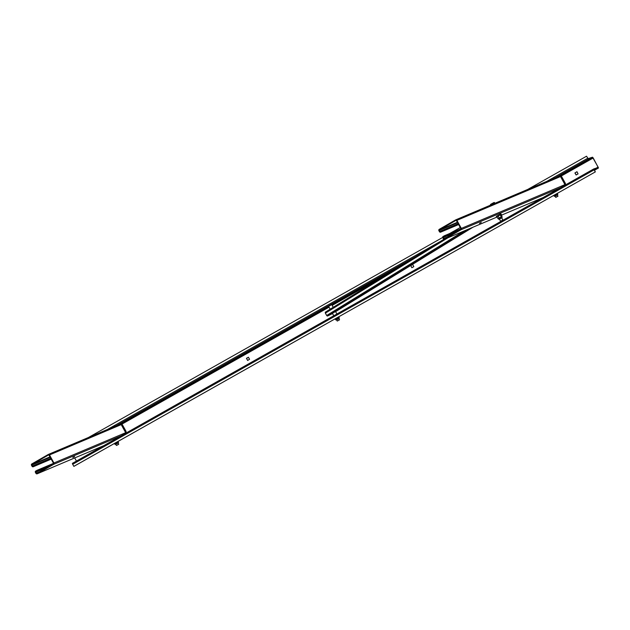 <?xml version="1.0" encoding="UTF-8"?>
<svg xmlns="http://www.w3.org/2000/svg" width="630" height="630" viewBox="0 0 630 630"><rect width="100%" height="100%" fill="white"/><g stroke="black" fill="none" stroke-linecap="round" stroke-linejoin="round"><path stroke-width="0.94" d="M481.249 222.461L479.454 223.382L481.249 222.461M442.748 231.108L442.158 230.753L442.591 231.186L442.362 230.667L442.654 231.155L442.685 230.533L443.276 230.887L443.008 230.407M442.481 230.619L443.071 230.974M442.795 230.478L443.551 230.785L443.638 230.123L443.709 230.706M443.433 230.21L443.386 230.84M443.756 230.076L444.229 230.486L443.646 230.131M444.071 229.942L444.544 230.344L443.961 229.997M444.394 229.808L444.867 230.21L444.284 229.863M444.709 229.674L445.182 230.076L444.599 229.73M445.032 229.541L445.182 230.076M445.67 229.265L445.82 229.808M446.576 229.493L445.985 229.131L446.418 229.572L446.19 229.044L446.481 229.541L446.505 228.91L447.095 229.273L446.827 228.777L446.89 229.351M446.938 228.729L447.379 229.162L446.835 228.784M447.261 228.595L447.733 228.997L447.15 228.651M447.576 228.462L448.056 228.863L447.473 228.517M447.898 228.328L448.371 228.729L447.788 228.383M448.213 228.194L448.371 228.729M448.851 227.918L449.009 228.462M449.765 228.147L449.174 227.784L449.615 228.218L449.702 227.572M449.489 227.65L450.285 227.918M450.127 227.383L450.608 227.784L450.127 227.383L450.08 228.005M450.45 227.249L450.923 227.65L450.34 227.304M450.765 227.115L451.245 227.517L450.655 227.17M451.088 226.981L451.56 227.383L450.978 227.036M451.403 226.839L451.883 227.249L451.293 226.902M451.726 226.706L451.883 227.249M452.631 226.934L452.041 226.572L452.805 226.871L452.568 226.351L452.86 226.847L452.883 226.217L453.175 226.713L453.206 226.083L453.797 226.438L453.521 225.95L453.592 226.524M452.364 226.438L452.954 226.792M452.679 226.304L453.269 226.658M453.639 225.902L454.112 226.304L453.529 225.957M453.954 225.768L454.435 226.17L453.844 225.823M454.277 225.627L454.75 226.036L454.167 225.69M454.592 225.493L455.065 225.902L454.482 225.556M455.23 225.225L455.356 225.792M455.868 224.957L456.341 225.359L455.868 224.957L455.821 225.579L455.758 225.012M456.506 224.689L456.774 225.178M456.829 224.556L457.262 224.989L456.719 224.611M457.144 224.422L457.616 224.823L457.034 224.477M457.467 224.28L457.939 224.689L457.356 224.343M457.782 224.146L458.254 224.556L457.671 224.209M458.286 223.934L458.553 224.43M444.119 235.856L444.394 236.352L443.402 236.919A0.449 0.417 -112.9 0 0 443.26 237.518L443.803 238.502A0.449 0.417 -112.9 0 0 444.378 238.691L460.751 229.265A0.449 0.417 -112.9 0 0 460.892 228.659L456.443 220.602A0.449 0.417 -112.9 0 0 455.868 220.421L439.496 229.848A0.449 0.417 -112.9 0 0 439.354 230.446L439.897 231.43A0.449 0.417 -112.9 0 0 440.472 231.612L441.465 231.045L441.732 231.533L440.748 232.108A1.008 0.929 -112.9 0 1 439.449 231.69L438.905 230.706A1.008 0.929 -112.9 0 1 439.228 229.351L455.592 219.925A1.008 0.929 -112.9 0 1 456.892 220.35L461.341 228.407A1.008 0.929 -112.9 0 1 461.018 229.753L444.654 239.18A1.008 0.929 -112.9 0 1 443.355 238.762L442.811 237.778A1.008 0.929 -112.9 0 1 443.134 236.431L459.601 229.918M444.819 235.565L445.292 235.966M445.024 235.486L445.41 235.919M445.134 235.431L445.615 235.833M445.347 235.352L445.725 235.785M445.457 235.297L445.93 235.699M445.662 235.218L446.048 235.651M445.772 235.163L446.245 235.565M446.268 235.565L446.001 235.077L446.363 235.518M446.095 235.029L446.568 235.431M446.591 235.431L446.41 234.888L446.686 235.384M446.41 234.888L446.851 235.321M446.623 234.817L447.001 235.25M446.733 234.754L447.324 235.116M447.048 234.62L447.639 234.974M447.371 234.486L447.954 234.84M447.686 234.352L448.276 234.707M448.009 234.218L448.591 234.573M448.324 234.084L448.796 234.486M448.536 234.006L448.914 234.439M448.647 233.95L449.119 234.352M448.851 233.872L449.229 234.305M448.962 233.817L449.434 234.218M449.458 234.218L449.277 233.675L449.552 234.171M449.277 233.675L449.757 234.084M449.773 234.084L449.599 233.541L449.867 234.037M449.599 233.541L450.041 233.974M450.096 233.95L449.915 233.407L450.19 233.903M449.915 233.407L450.505 233.769M450.237 233.273L450.828 233.628M450.552 233.139L451.143 233.494M450.875 233.005L451.466 233.36M451.19 232.872L451.781 233.226M451.513 232.738L451.986 233.139M451.718 232.659L452.104 233.092M451.828 232.604L452.308 233.005M452.041 232.525L452.419 232.958M452.151 232.462L452.623 232.872M452.356 232.391L452.742 232.824M452.466 232.328L452.946 232.738M452.679 232.257L453.057 232.691M452.789 232.194L453.261 232.604M453.285 232.604L453.104 232.06L453.38 232.557M453.104 232.06L453.695 232.415M453.427 231.927L453.899 232.328M453.923 232.336L453.647 231.84L454.017 232.281M453.742 231.793L454.332 232.147M454.065 231.659L454.655 232.013M454.38 231.525L454.97 231.879M454.702 231.391L455.175 231.793M454.907 231.312L455.293 231.745M455.017 231.249L455.498 231.659M455.23 231.178L455.608 231.612M455.34 231.115L455.813 231.525M455.545 231.045L455.931 231.478M455.655 230.982L456.136 231.391M456.151 231.391L455.978 230.848L456.246 231.344M455.978 230.848L456.451 231.257M456.474 231.257L456.199 230.761L456.569 231.202M456.293 230.714L456.884 231.068M456.616 230.58L457.207 230.934M456.931 230.446L457.522 230.8M457.254 230.312L457.845 230.667M457.569 230.178L458.16 230.533M457.892 230.044L458.364 230.446M458.097 229.966L458.483 230.399M458.207 229.903L458.679 230.312M458.419 229.832L458.798 230.265M458.53 229.769L459.002 230.178M458.734 229.698L459.113 230.131M458.845 229.635L459.317 230.044M459.341 230.044L459.073 229.548L459.435 229.989M459.168 229.501L459.64 229.903M459.372 229.422L459.742 229.84M459.483 229.367L460.042 229.666M459.805 229.233L460.231 229.556M460.247 229.548L460.026 229.147L460.341 229.493M460.12 229.1L460.53 229.391M442.11 231.375L442.047 230.8L442.315 231.289L441.732 231.533M444.701 235.612L445.087 236.053M444.497 235.699L444.938 236.132L444.725 235.612M565.094 185.133A1.008 0.929 -112.9 0 0 564.96 184.614L560.511 176.557A1.008 0.929 -112.9 0 0 559.212 176.14L455.789 219.846M457.411 224.91L457.049 224.469M457.097 225.044L456.734 224.603M456.144 225.445L455.773 225.005M453.907 226.391L453.545 225.95M450.718 227.737L450.356 227.296M449.442 228.28L449.064 227.847M447.528 229.084L447.166 228.643M447.213 229.218L446.851 228.777M446.253 229.627L445.985 229.131M444.024 230.564L443.662 230.123M441.465 231.045L442 231.423M442.158 230.753L442.339 231.289M448.536 228.052L448.71 228.595M452.041 226.572L452.222 227.115M454.915 225.359L455.088 225.902M455.553 225.091L455.726 225.634M456.191 224.823L456.364 225.367M441.843 230.887L442.016 231.423M444.386 235.746L444.654 236.242L444.402 235.746M329.254 305.81L330.23 305.314L329.254 305.81M577.009 171.769L578.056 173.888L576.127 174.975L574.906 172.959L577.009 171.769M576.19 174.943L575.025 172.919L576.93 171.714M412.752 264.529L413.8 266.648L411.87 267.734L410.697 265.561L412.752 264.529M411.933 267.695L410.776 265.679L412.681 264.474M73.804 466.381L595.334 171.903L73.923 466.342L72.663 464.318L72.387 463.365L593.791 168.935M595.216 171.943L593.799 168.927L598.216 167.509L598.098 167.084L592.798 157.681L588.381 159.099L586.538 156.216L588.113 158.61L592.523 157.193L593.224 158.004L598.5 167.997L594.074 169.415L595.334 171.903M76.435 461.081L74.702 457.947M88.389 437.527L442.693 237.447M449.647 233.525L460.262 227.525M527.672 189.465L586.538 156.216M247.677 360.454L246.519 358.431L248.425 357.226M246.44 358.32L248.37 357.234L249.582 359.25L247.614 360.486L246.558 358.281M72.812 457.49L74.608 456.561L72.812 457.49M35.343 465.696L34.752 465.342L35.193 465.775L35.272 465.121L35.666 465.562M35.713 464.94L36.146 465.373L35.603 464.995M36.028 464.806L36.501 465.208L35.918 464.861M36.351 464.672L36.823 465.074L36.241 464.727M36.666 464.53L37.138 464.94L36.556 464.594M36.981 464.397L37.138 464.94M37.619 464.129L37.776 464.672M38.532 464.349L37.942 463.995L38.383 464.428L38.469 463.782M38.257 463.861L39.336 464.026L39.099 463.507L39.17 464.082M38.895 463.593L38.847 464.216M39.217 463.459L39.69 463.861L39.107 463.515M39.532 463.318L40.013 463.727L39.422 463.381M39.855 463.184L40.328 463.593L39.745 463.247M40.17 463.05L40.651 463.459L40.06 463.113M40.808 462.782L41.289 463.184L40.493 462.916L40.761 463.412L40.698 462.837M41.722 463.003L41.131 462.648L41.627 463.058L41.651 462.428L41.942 462.916L41.974 462.294L42.564 462.648L42.289 462.16L42.36 462.735M41.446 462.514L42.037 462.869M42.407 462.105L42.879 462.514L42.297 462.168M42.722 461.971L43.202 462.381L42.612 462.034M43.045 461.837L43.517 462.247L42.934 461.9M43.36 461.703L43.84 462.113L43.249 461.758M43.998 461.436L44.124 462.003M44.636 461.168L45.116 461.57L44.636 461.168L44.588 461.79L44.525 461.223M45.273 460.892L45.549 461.388M45.596 460.758L46.069 461.168L45.486 460.821M45.911 460.624L46.384 461.034L45.801 460.688M46.234 460.491L46.707 460.9L46.124 460.546M46.549 460.357L47.022 460.758L46.439 460.412M46.872 460.223L47.344 460.624L46.762 460.278M47.51 459.955L47.66 460.491M48.415 460.176L47.825 459.821L48.258 460.254L48.352 459.609M48.14 459.687L49.219 459.853L48.983 459.325L49.053 459.908M48.778 459.412L48.73 460.042M49.101 459.278L49.573 459.687L48.99 459.341M49.416 459.144L49.896 459.553L49.313 459.199M49.738 459.01L50.211 459.412L49.628 459.065M50.053 458.876L50.534 459.278L49.943 458.931M51.132 459.034L50.691 458.608L50.644 459.231L50.581 458.664M36.713 470.452L36.989 470.941L35.997 471.508A0.449 0.417 -112.9 0 0 35.855 472.114L36.398 473.091A0.449 0.417 -112.9 0 0 36.973 473.28L53.345 463.853A0.449 0.417 -112.9 0 0 53.487 463.255L49.038 455.199A0.449 0.417 -112.9 0 0 48.463 455.01L32.091 464.436A0.449 0.417 -112.9 0 0 31.949 465.034L32.492 466.019A0.449 0.417 -112.9 0 0 33.067 466.208L34.059 465.633L34.327 466.129L33.343 466.696A1.008 0.929 -112.9 0 1 32.043 466.279L31.5 465.294A1.008 0.929 -112.9 0 1 31.823 463.948L48.187 454.521A1.008 0.929 -112.9 0 1 49.486 454.939L53.936 462.995A1.008 0.929 -112.9 0 1 53.613 464.349L37.249 473.768A1.008 0.929 -112.9 0 1 35.949 473.351L35.406 472.374A1.008 0.929 -112.9 0 1 35.729 471.019L52.196 464.515M37.414 470.153L37.887 470.563M37.619 470.082L37.997 470.515M37.729 470.019L38.202 470.429M38.225 470.429L38.052 469.885L38.32 470.382M38.052 469.885L38.525 470.295M38.257 469.807L38.635 470.24M38.367 469.752L38.808 470.185M38.863 470.161L38.595 469.665L38.958 470.106M38.69 469.618L39.273 469.972M39.005 469.484L39.596 469.838M39.32 469.35L39.91 469.704M39.643 469.216L40.233 469.57M39.958 469.082L40.548 469.437M40.281 468.94L40.753 469.35M40.493 468.87L40.871 469.303M40.596 468.807L41.076 469.216M40.808 468.736L41.186 469.169M40.919 468.673L41.391 469.082M41.123 468.594L41.509 469.035M41.233 468.539L41.714 468.948M41.73 468.948L41.462 468.452L41.824 468.893M41.556 468.405L42.029 468.807M42.052 468.815L41.777 468.318L42.147 468.759M41.871 468.271L42.462 468.626M42.194 468.137L42.785 468.492M42.509 468.003L43.1 468.358M42.832 467.87L43.423 468.224M43.147 467.728L43.738 468.09M43.47 467.594L43.942 468.003M43.675 467.523L44.061 467.956M43.785 467.46L44.265 467.87M43.998 467.381L44.376 467.822M44.108 467.326L44.58 467.736M44.313 467.247L44.698 467.68M44.423 467.192L44.903 467.594M44.919 467.602L44.651 467.106L45.013 467.547M44.746 467.058L45.218 467.46M45.242 467.468L44.966 466.972L45.336 467.413M45.061 466.924L45.651 467.279M45.384 466.791L45.974 467.145M45.699 466.657L46.289 467.011M46.021 466.515L46.612 466.877M46.337 466.381L46.927 466.743M46.659 466.247L47.132 466.657M46.864 466.168L47.25 466.609M46.974 466.113L47.455 466.523M47.187 466.035L47.565 466.468M47.297 465.98L47.77 466.381M47.502 465.901L47.888 466.334M47.612 465.846L48.085 466.247M48.108 466.255L47.841 465.759L48.203 466.2M47.935 465.712L48.376 466.137M48.14 465.633L48.526 466.066M48.25 465.578L48.723 465.98M48.746 465.98L48.573 465.444L48.841 465.932M48.573 465.444L49.164 465.798M48.888 465.31L49.479 465.665M49.211 465.168L49.794 465.531M49.526 465.034L50.117 465.397M49.849 464.901L50.432 465.255M50.164 464.767L50.636 465.176M50.376 464.688L50.754 465.121M50.479 464.633L50.959 465.034M50.691 464.554L51.069 464.987M50.802 464.499L51.274 464.901M51.298 464.901L51.117 464.365L51.392 464.853M51.117 464.365L51.597 464.767M51.613 464.767L51.345 464.278L51.707 464.719M51.439 464.231L51.912 464.633M51.936 464.633L51.66 464.145L52.03 464.586M51.755 464.097L52.235 464.491M51.967 464.019L52.337 464.436M52.077 463.956L52.636 464.263M52.392 463.822L52.936 464.09M52.715 463.688L53.125 463.979M53.03 463.554L53.503 463.688M34.705 465.972L34.642 465.389L34.91 465.885L34.327 466.129M37.296 470.208L37.682 470.649M37.091 470.295L37.564 470.697M125.803 433.204A1.008 0.929 -112.9 0 0 125.669 432.684L121.22 424.62A1.008 0.929 -112.9 0 0 119.928 424.203L48.384 454.435M35.028 465.83L34.642 465.397M49.368 459.774L49.006 459.333M48.093 460.309L47.825 459.821M45.864 461.255L45.502 460.813M45.226 461.522L44.958 461.034M44.911 461.656L44.541 461.215M44.588 461.79L44.321 461.302M42.675 462.601L42.312 462.16M39.485 463.948L39.123 463.507M38.209 464.483L37.942 463.995M36.296 465.294L35.934 464.853M35.981 465.428L35.619 464.987M34.059 465.633L34.587 466.019M37.304 464.263L37.477 464.806M40.493 462.916L40.666 463.459M41.131 462.648L41.304 463.192M43.683 461.57L43.856 462.113M47.187 460.089L47.36 460.632M50.376 458.742L50.55 459.278M34.437 465.476L34.611 466.019M36.981 470.342L37.249 470.83M120.936 424.289L122.393 424.746L121.062 424.407M125.724 432.794L126.134 431.526L122.393 424.746M126.134 431.526L125.787 432.991M126.016 431.574L122.275 424.793M565.094 185.07L565.48 183.558L565.063 184.866M560.346 176.329L561.74 176.778L565.362 183.606M561.613 176.825L560.448 176.447M561.74 176.778L565.48 183.558M117.29 445.087L118.676 444.268L117.29 445.087M116.519 445.465L118.723 444.119L118.094 442.984M337.672 320.82L339.499 319.859L337.672 320.82M337.341 321.048L339.546 319.701L338.924 318.575M557.936 196.206L555.802 197.395L557.936 196.206M555.684 197.347L557.967 196.095M502.834 220.114L500.677 221.295L502.834 220.114M500.559 221.248L502.882 219.964L501.716 217.838M490.416 205.207L490.754 204.277L493.975 202.521L494.944 203.293M493.629 202.876L494.07 203.663M490.455 204.53L494.503 202.506M491.487 204.041L491.802 204.624M500.677 221.295L499.362 219.138M114.274 443.559L118.212 441.795L118.542 442.394L114.999 444.347L115.857 444.315M117.904 443.079L115.581 444.41L117.904 443.079M118.243 441.315L118.141 441.866L114.369 443.74M497.22 216.562L499.125 215.389L496.991 216.854L497.322 216.523L496.991 216.854L497.944 218.578L501.834 216.649L502.157 217.24L498.621 219.201L499.393 219.209M501.787 217.807L499.204 219.264L501.787 217.807M500.708 214.617L499.125 215.389L501.055 214.641L502.008 216.366L501.685 216.696L502.008 216.366M497.944 218.578L498.44 218.563L497.944 218.578M498.196 216.098L499.149 217.823M500.228 214.987L501.181 216.712M500.559 214.657L501.055 214.641M498.18 218.602L501.685 216.696M553.557 195.497L557.503 193.733L557.826 194.323L554.29 196.276L555.148 196.253M557.196 195.009L554.872 196.339L557.196 195.009M557.526 193.252L557.432 193.796L553.66 195.67M334.979 318.93L335.562 319.268L339.034 317.386L339.365 317.977L335.822 319.93L336.68 319.906M339.365 317.977L336.593 319.93M338.948 316.685L338.964 317.457L335.191 319.323M500.858 214.609L501.299 214.287L500.826 213.853L496.306 216.405L497.086 216.689M501.299 214.287L496.574 216.893M329.372 315.055L330.679 314.299L329.372 315.055M332.719 313.142L335.546 311.527L336.908 313.992M332.482 313.575A0.898 0.661 -121.6 0 1 332.412 313.622L327.702 315.976A0.898 0.661 -121.6 0 1 326.679 315.488L325.379 313.134A0.898 0.661 -121.6 0 1 325.529 312.047L443.953 239.25L325.497 312.07M330.159 309.204L328.6 306.385L331.75 304.644L333.223 307.322M440.748 232.108L458.624 224.548L440.653 232.155M439.897 231.43L458.16 223.713M439.354 230.446L457.616 222.729M439.496 229.848L457.372 222.288M443.803 238.502L447.182 237.077M443.26 237.518L455.088 232.517M443.402 236.919L458.616 230.493M444.654 239.18L497.086 217.019L444.559 239.227M542.91 197.662L501.378 215.216L542.966 197.631M461.018 229.753L560.613 187.669M461.341 228.407L564.96 184.614M456.892 220.35L560.511 176.557M459.388 229.414L459.656 229.895M458.75 229.682L459.026 230.178M458.435 229.824L458.703 230.312M458.112 229.958L458.388 230.446M455.561 231.037L455.837 231.525M455.246 231.171L455.514 231.659M454.923 231.305L455.199 231.793M452.694 232.25L452.962 232.738M452.372 232.383L452.647 232.872M452.056 232.517L452.324 233.005M451.734 232.651L452.009 233.139M448.867 233.864L449.135 234.352M448.552 233.998L448.82 234.486M446.638 234.809L446.906 235.297M445.678 235.21L445.953 235.699M445.363 235.344L445.63 235.833M445.04 235.478L445.315 235.974M458.01 224.059L458.278 224.556M457.687 224.201L457.955 224.689M457.372 224.335L457.64 224.823M454.498 225.548L454.773 226.036M454.183 225.682L454.451 226.17M453.86 225.816L454.135 226.304M451.308 226.894L451.584 227.383M450.993 227.028L451.261 227.517M450.67 227.162L450.946 227.65M447.804 228.375L448.072 228.863M447.481 228.509L447.757 228.997M445.252 229.454L445.528 229.942M444.615 229.722L444.89 230.21M444.3 229.855L444.567 230.352M443.977 229.989L444.252 230.486M107.431 429.479L440.039 241.652M546.722 181.416L587.68 158.28M594.444 170.281L598.492 167.997L594.444 170.281M72.663 464.318L594.082 169.88M596.201 168.155L598.098 167.084M121.393 424.423L329.033 307.164M332.16 305.4L383.575 276.365M560.59 176.408L593.106 158.043M120.81 424.21L328.805 306.755M331.939 304.991L394.333 269.75M560.101 176.14L592.798 157.681M111.668 428.298L415.824 256.536M555.25 177.81L588.381 159.099M33.343 466.696L51.219 459.144L33.248 466.743M32.492 466.019L50.754 458.301M31.949 465.034L50.211 457.317M32.091 464.436L49.967 456.884M36.398 473.091L39.777 471.665M35.855 472.114L47.683 467.113M35.997 471.508L51.211 465.082M37.249 473.768L103.674 445.701M53.613 464.349L121.322 435.732M53.936 462.995L125.669 432.684M49.486 454.939L121.22 424.62M36.997 470.342L37.272 470.83M51.983 464.011L52.243 464.483M50.707 464.546L50.975 465.042M50.392 464.68L50.66 465.176M48.156 465.625L48.431 466.113M47.518 465.893L47.793 466.389M47.203 466.027L47.471 466.523M46.88 466.161L47.156 466.657M44.328 467.24L44.604 467.736M44.013 467.373L44.281 467.87M43.69 467.515L43.966 468.003M41.139 468.586L41.415 469.082M40.824 468.728L41.092 469.216M40.501 468.862L40.777 469.35M38.273 469.799L38.54 470.295M37.635 470.074L37.91 470.563M37.32 470.208L37.587 470.697M50.597 458.656L50.872 459.144M49.959 458.923L50.235 459.42M49.644 459.057L49.912 459.553M49.321 459.191L49.597 459.687M46.777 460.27L47.045 460.766M46.455 460.404L46.73 460.9M46.14 460.538L46.407 461.034M45.817 460.68L46.092 461.168M43.265 461.751L43.541 462.247M42.95 461.892L43.218 462.381M42.627 462.026L42.903 462.514M40.714 462.829L40.989 463.326M40.076 463.105L40.352 463.593M39.761 463.239L40.029 463.727M39.438 463.373L39.714 463.861M36.572 464.586L36.839 465.074M36.256 464.719L36.524 465.208M338.956 318.638L336.601 319.945M326.679 315.488L464.326 230.871M327.702 315.976L470.153 228.407M325.379 313.134L447.891 237.817M335.617 311.653L472.957 227.225L335.617 311.653M455.695 219.878L559.306 176.093M72.379 463.373L593.799 168.927M37.154 473.815L103.627 445.725M48.282 454.474L120.023 424.155M116.361 445.418L115.739 444.284M337.184 321.001L336.562 319.875M555.802 197.395L555.022 196.221M557.967 196.206L557.385 194.922M118.542 442.394L118.133 443.055M114.668 443.748L114.999 444.347M502.157 217.24L501.756 217.909M498.291 218.602L498.621 219.201M557.826 194.323L557.424 194.985M553.959 195.686L554.29 196.276M335.499 319.339L335.822 319.93M332.396 313.26L333.774 315.764"/></g></svg>
